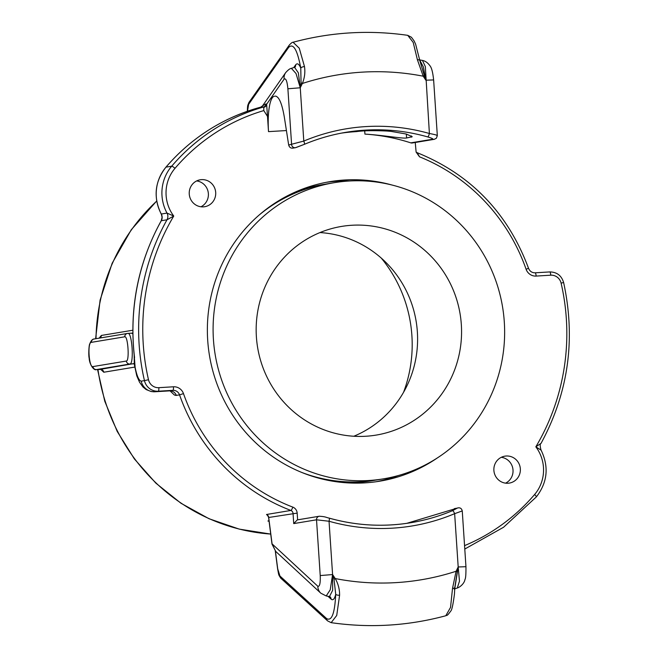 <?xml version="1.0" encoding="UTF-8"?>
<svg xmlns="http://www.w3.org/2000/svg" width="658" height="658" viewBox="0 0 658 658"><rect width="100%" height="100%" fill="white"/><g stroke="black" fill="none" stroke-linecap="round" stroke-linejoin="round"><path stroke-width="0.99" d="M353.798 436.254A105.757 102.623 80.6 0 0 417.591 340.548A105.757 102.623 80.6 0 0 356.397 241.815A105.757 102.623 80.6 0 0 319.969 232.57M400.368 234.511A105.757 102.623 -99.4 0 1 460.789 344.767A105.757 102.623 -99.4 0 1 376.195 435.086A105.757 102.623 -99.4 0 1 317.362 427.001A105.757 102.623 -99.4 0 1 256.941 316.745A105.757 102.623 -99.4 0 1 341.543 226.426A105.757 102.623 -99.4 0 1 400.368 234.511M417.772 194.151A150.114 145.657 -99.4 0 1 503.535 350.648A150.114 145.657 -99.4 0 1 383.458 478.843A150.114 145.657 -99.4 0 1 299.958 467.361A150.114 145.657 -99.4 0 1 214.195 310.872A150.114 145.657 -99.4 0 1 334.272 182.677A150.114 145.657 -99.4 0 1 417.772 194.151M383.458 478.843L376.129 480.06A150.114 145.657 -99.4 0 1 302.121 472.584M259.326 214.886A150.114 145.657 -99.4 0 1 326.944 183.886L334.272 182.677M374.904 480.258A150.114 145.657 -99.4 0 1 373.686 480.463A150.114 145.657 -99.4 0 1 334.239 481.434M286.855 196.125A150.114 145.657 -99.4 0 1 324.501 184.298A150.114 145.657 -99.4 0 1 325.726 184.1M373.686 480.463L372.058 480.735A150.114 145.657 -99.4 0 1 343.032 482.528M294.833 192.251A150.114 145.657 -99.4 0 1 322.872 184.569L324.501 184.298M200.953 206.776A13.645 13.242 80.6 0 0 196.668 180.934M215.692 192.449A13.645 13.242 -99.4 0 1 204.712 206.711A13.645 13.242 -99.4 0 1 189.414 195.418A13.645 13.242 -99.4 0 1 200.238 179.782A13.645 13.242 -99.4 0 1 215.692 192.449M505.599 483.153A13.645 13.242 80.6 0 0 501.306 457.31M520.338 468.825A13.645 13.242 -99.4 0 1 509.35 483.087A13.645 13.242 -99.4 0 1 494.051 471.794A13.645 13.242 -99.4 0 1 504.883 456.159A13.645 13.242 -99.4 0 1 520.338 468.825M403.568 392.275A132.891 128.943 80.6 0 0 411.892 335.564A132.891 128.943 80.6 0 0 381.286 258.092M375.998 481.763A151.817 147.31 80.6 0 0 398.32 475.545M349.406 180.991A151.817 147.31 80.6 0 0 326.269 182.324M437.438 457.878A151.817 147.31 -99.4 0 1 379.666 481.204A151.817 147.31 -99.4 0 1 207.706 340.309A151.817 147.31 -99.4 0 1 329.921 181.666A151.817 147.31 -99.4 0 1 392.135 185.062M297.622 519.836L297.169 513.108A6.827 6.621 80.6 0 0 292.818 507.121A187.637 182.069 -99.4 0 1 183.483 393.607A10.232 9.928 80.6 0 0 173.465 386.789L158.833 387.677A10.232 9.928 -99.4 0 1 148.486 379.732L144.447 380.62A13.645 13.242 80.6 0 0 158.249 391.214L172.873 390.334L154.992 391.757A13.645 13.242 -99.4 0 1 141.19 381.163L144.447 380.62A221.754 215.166 80.6 0 1 166.984 219.805A6.827 6.621 80.6 0 0 167.009 213.085L161.309 214.031L162.082 217.313L161.235 220.718L166.984 219.805L173.753 216.046L167.009 213.085A40.936 39.727 80.6 0 1 171.697 166.194L165.997 167.14A197.877 191.996 -99.4 0 1 260.642 107.18L260.642 107.18A3.413 3.413 -158.3 0 0 262.608 105.782L285.687 72.619A10.232 9.508 34.9 0 0 284.141 79.1C285.901 77.973 287.151 81.205 287.891 88.781L291.601 144.538A3.413 3.306 80.6 0 0 295.458 147.705L292.621 148.173M161.366 220.586L161.235 220.718C138.279 262.558 129.272 307.492 134.224 355.517L134.569 357.623A221.754 215.166 -99.4 0 1 161.284 220.751A6.827 6.621 -99.4 0 0 161.309 214.031A40.936 39.727 -99.4 0 1 165.997 167.14A3.413 0.642 40.5 0 0 165.898 167.19A3.413 0.642 40.5 0 0 165.865 167.297M534.584 494.536A37.531 36.412 80.6 0 0 535.834 446.823L541.032 443.369C539.955 443.879 539.947 446.075 540.999 449.957C549.109 466.686 547.563 482.33 536.36 496.889A3.413 0.642 -139.5 0 0 534.584 494.536A194.464 188.69 -99.4 0 1 464.556 545.63M415.256 142.49L416.119 152.088L419.524 156.826A187.637 182.069 -99.4 0 1 526.104 269.262A10.232 9.928 80.6 0 0 536.13 276.072L550.754 275.192A10.232 9.928 -99.4 0 1 561.101 283.137A218.349 211.86 -99.4 0 1 535.834 446.823L540.958 450.056M452.515 588.449L450.541 607.408L445.803 615.724C446.872 614.736 446.272 617.327 450.697 611.126C451.857 610.254 453.107 604.538 454.456 593.968L454.818 587.43A3.413 1.151 -178.4 0 1 452.515 588.449L456.084 571.267A3.413 0.477 -155 0 1 457.244 571.901L458.19 566.974L465.954 566.702L462.261 511.027C461.743 508.618 460.353 507.565 458.091 507.869A3.413 3.306 80.6 0 0 457.269 508.124L452.556 510.657A197.877 191.996 -99.4 0 1 410.822 522.715A197.877 191.996 -99.4 0 1 329.082 518.101A3.413 0.748 105.8 0 1 329.156 518.109A3.413 0.748 105.8 0 1 329.041 521.251A201.29 195.311 80.6 0 0 454.645 513.676A3.413 0.806 -112.8 0 0 452.556 510.657M454.818 587.388A3.413 1.151 -178.4 0 1 454.818 587.43L457.244 571.901M454.777 588.63L458.19 566.974L459.481 581.137L457.277 588.005M319.434 516.217A3.413 3.306 80.6 0 0 316.523 519.804L329.041 521.251L332.586 574.557L334.025 579.336L335.243 578.563L332.586 574.557L332.652 590.3L329.477 596.576L326.195 595.951L330.226 589.831L332.586 574.557L320.224 575.561C320.495 583.227 319.698 586.788 317.83 586.262L272.075 543.862L268.703 517.484A3.413 3.306 80.6 0 0 266.523 514.49L267.74 515.609M334.025 579.336L335.72 594.314A3.413 1.151 1.6 0 0 339.594 595.26C339.676 589.354 338.228 583.786 335.243 578.563A255.872 248.272 80.6 0 0 456.084 571.267L458.19 566.974L454.645 513.676L461.957 511.027M327.997 596.304L331.106 599.15C333.006 600.696 334.535 599.084 335.72 594.297C334.774 613.412 331.739 621.497 326.607 618.569A3.413 3.216 132.2 0 0 327.61 620.889L331.147 622.657L336.723 615.477L339.594 595.26M326.607 618.569L279.938 576.013A3.413 3.216 132.5 0 0 280.999 578.382M279.938 576.013L277.717 568.866A3.413 0.913 172.6 0 0 277.643 569.096L275.291 550.985M269.023 520.815L267.921 520.996L269.089 521.325A191.05 185.375 -99.4 0 1 267.921 520.996L269.073 521.251M331.106 599.15A3.413 3.216 132.5 0 0 330.11 596.839L329.469 596.567M417.394 59.73A3.413 1.308 -9.3 0 1 419.82 60.577L415.593 44.111L414.063 40.845L411.398 37.226L407.746 35.351L413.208 42.425L417.394 59.73L423.201 76.196L424.27 75.448L419.82 60.577M427.733 136.922A3.413 0.748 -74.2 0 0 429.394 133.5A201.29 195.311 80.6 0 0 303.79 141.075A3.413 0.806 67.2 0 1 304.3 144.357A3.413 0.806 67.2 0 1 304.259 144.373A197.877 191.996 -99.4 0 1 345.993 132.307A197.877 191.996 -99.4 0 1 427.733 136.922C431.615 138.098 433.293 138.863 432.767 139.208A3.413 3.306 80.6 0 0 434.288 139.323L436.386 138.221L437.323 135.606L433.63 79.931L425.858 80.202L424.27 75.448M247.276 111.876C247.696 104.704 247.342 106.251 249.119 102.179A3.413 3.167 35 0 0 248.609 104.334L288.665 47.384A3.413 3.175 -144.8 0 1 289.183 45.213C291.116 43.083 292.407 42.104 293.073 42.276M288.665 47.384C293.312 42.86 297.35 49.769 300.772 68.111A3.413 1.308 -9.3 0 1 304.481 66.548L299.258 48.207L293.098 42.276M295.113 67.05A3.413 3.167 35 0 0 295.129 67.034L295.146 67.001A3.413 3.167 35 0 0 295.623 64.895C297.276 62.806 298.987 63.875 300.772 68.119L301.051 82.875A3.413 0.477 25 0 1 302.359 83.484C304.629 77.932 305.337 72.281 304.481 66.548M301.051 82.875L300.254 87.777L302.359 83.484A255.872 248.272 80.6 0 1 423.201 76.196L425.858 80.202L423.349 66.943L419.73 60.018M294.57 67.346L298.354 72.832L300.254 87.777L287.891 88.781M170.085 390.893L174.378 395.006L175.982 395.442L179.552 394.874A191.05 185.375 80.6 0 0 290.877 510.444L266.523 514.49M132.834 330.226L101.348 335.448L99.119 338.163M100.748 369.393L103.791 372.231L134.676 367.098M419.524 156.826L417.197 152.705C470.783 174.452 507.886 212.97 528.514 268.267L526.104 269.262M296.289 147.441L304.259 144.373M294.562 67.322L291.387 68.342L296.051 73.556L300.254 87.777L303.79 141.075L288.673 145.023C289.487 147.606 291.05 148.576 293.378 147.927M437.035 135.762C437.825 135.342 435.275 134.586 429.394 133.5L425.339 66.606L422.469 60.437C425.29 60.955 427.823 62.773 430.052 65.882C431.664 67.856 432.857 72.536 433.614 79.931M434.453 139.29A3.413 3.306 80.6 0 1 434.288 139.323L412.303 142.975A3.413 3.306 -99.4 0 1 410.781 142.86A197.877 191.996 -99.4 0 0 364.919 134.1C382.586 135.153 402.564 138.789 406.595 137.983L406.331 134.059M341.592 133.097L343.147 132.883A197.877 191.996 -99.4 0 1 356.34 131.616C363.512 130.605 373.711 130.407 386.945 131.032A197.877 191.996 -99.4 0 1 391.132 131.403L406.266 134.035L412.245 136.708L406.595 137.983M275.982 96.158L275.167 96.126C278.918 96.282 281.978 103.339 284.355 117.288L288.673 145.023M458.248 507.844A3.413 3.306 80.6 0 0 458.091 507.869L406.759 523.34M320.224 575.561L316.523 519.804L293.723 523.595L297.284 519.894L319.27 516.242C326.105 516.662 325.981 517.492 329.156 518.109C356.118 525.668 383.343 527.206 410.822 522.715M274.394 96.249A34.117 8.209 -93.5 0 0 268.513 131.633L267.502 116.433L263.8 110.585L263.768 107.402A3.413 2.953 -28.8 0 0 266.638 104.235L265.947 103.923L262.608 105.782M260.675 107.172L263.529 107.015A3.413 3.339 81.6 0 0 265.947 103.923M134.174 355.073L135.112 367.304M263.8 110.585A194.464 188.69 -99.4 0 0 175.003 168.325A3.413 0.642 40.5 0 0 171.697 166.194A197.877 191.996 80.6 0 1 263.529 107.015L263.768 107.402M141.19 381.163C138.912 380.637 136.88 376.022 135.112 367.312M285.712 72.577A10.232 9.508 34.9 0 0 285.687 72.619C288.13 69.888 290.022 68.473 291.354 68.374M268.086 515.724L267.526 515.42L268.703 517.484L297.169 513.108M272.001 544.133A3.413 0.897 -7.3 0 1 271.993 544.092A3.413 0.897 -7.3 0 1 272.075 543.862L275.644 551.322M92.951 366.588C88.929 367.97 87.243 342.201 91.347 342.349A3.413 3.306 -99.4 0 1 94.102 338.993A3.413 3.306 -99.4 0 1 94.11 338.993L127.479 333.45A3.413 3.306 80.6 0 0 127.479 333.45A3.413 3.306 80.6 0 0 124.724 336.806C127.965 335.481 129.675 361.176 126.336 361.045L92.951 366.588A3.413 3.306 80.6 0 0 96.463 369.582L129.848 364.038C134.257 364.195 132.094 331.714 127.817 333.409A3.413 3.306 80.6 0 0 127.487 333.45L127.817 333.409M96.2 369.59L100.115 369.36M131.649 333.178L132.858 333.91M134.216 363.529L100.304 369.352A3.413 3.306 -99.4 0 1 103.791 372.231M326.187 595.942L320.816 593.195A10.232 9.64 -47.4 0 1 317.83 586.262M277.643 569.096C278.992 575.643 278.128 574.163 280.933 578.324L327.61 620.889A3.413 3.216 132.2 0 0 327.692 620.955M277.717 568.866L275.414 551.108M247.383 112.057L248.609 104.334M295.623 64.895L293.748 67.577M270.709 534.066A191.05 185.375 -99.4 0 1 97.952 369.5M96.01 338.673A191.05 185.375 -99.4 0 1 156.719 201.101M432.767 139.208L410.781 142.86M454.349 508.609L457.269 508.124M364.705 130.917L364.919 134.1M268.513 131.633L286.419 130.555M411.48 137.168L411.398 135.91M267.502 116.433L266.638 104.235L284.141 79.1M175.003 168.325A37.531 36.412 80.6 0 0 173.753 216.046A218.349 211.86 -99.4 0 0 148.486 379.732M563.511 282.521L561.101 283.137M535.086 272.807A3.413 0.823 86.5 0 1 535.11 272.807L549.734 271.927A3.413 0.823 86.5 0 1 549.734 271.927A3.413 0.823 86.5 0 1 550.754 275.192M541.032 443.369C568.397 392.884 575.923 339.265 563.618 282.512C561.488 275.554 556.857 272.025 549.734 271.927L535.127 272.807A3.413 0.823 86.5 0 1 536.13 276.072M528.407 268.267L528.514 268.267C529.822 271.326 532.018 272.84 535.11 272.807M536.27 496.938A3.413 0.642 -139.5 0 0 536.36 496.889L503.559 527.264L464.787 549.035M176.303 395.417A6.827 6.621 -99.4 0 0 169.616 390.868L154.992 391.757L158.249 391.214A3.413 0.823 -93.5 0 0 158.833 387.677M183.483 393.607L179.552 394.874A6.827 6.621 -99.4 0 0 172.873 390.334A3.413 0.823 -93.5 0 0 173.465 386.789M293.723 523.595L293.049 513.446A3.413 3.306 -99.4 0 0 290.877 510.444A3.413 0.716 -69.1 0 0 292.818 507.121M134.248 363.825A3.413 3.306 80.6 0 0 133.681 363.808L129.848 364.038A3.413 3.306 -99.4 0 1 126.336 361.045M91.347 342.349L124.724 336.806M132.85 332.866A3.413 3.306 -99.4 0 1 131.978 333.145A3.413 3.306 -99.4 0 1 131.97 333.145A3.413 3.306 -99.4 0 1 131.789 333.17M100.123 337.99A3.413 3.306 80.6 0 0 101.348 335.448M161.259 214.138C153.158 197.4 154.696 181.756 165.898 167.19C191.618 137.489 223.21 117.486 260.658 107.18L262.567 105.839M249.119 102.179L289.183 45.221M295.146 67.001L294.537 67.355M416.119 152.088L417.197 152.705M295.467 147.696L304.3 144.357C317.74 138.715 331.64 134.701 345.993 132.307M270.718 534.082L239.265 529.122L209.063 518.743L180.983 503.263L155.839 483.128L134.372 458.939L117.19 431.393L104.795 401.298L97.548 369.525M156.694 200.961L131.287 229.724L112.164 263.233L100.106 300.081L95.616 338.738M154.827 391.773L151.143 391.518L146.134 389.552L143 387.019L139.496 382.175L136.765 375.808L134.306 364.351L134.15 354.868M171.022 390.942L169.451 390.893M275.71 551.388L271.993 544.092L268.587 517.41M101.2 369.426L96.372 369.59C94.341 370.972 89.455 365.026 89.159 358.042C88.386 355.476 88.929 344.776 89.751 343.937C91.034 340.647 92.49 339.002 94.11 338.993M127.907 333.4L131.97 333.145M457.244 588.013C460.361 587.068 464.4 583.21 464.935 579.599C465.691 578.53 466.029 574.228 465.946 566.711M454.11 589.058L457.294 588.038M320.816 593.195L275.636 551.338M419.195 59.796L422.477 60.429M407.746 35.335C369.015 29.783 330.801 32.094 293.09 42.252M331.155 622.665C369.886 628.217 408.1 625.906 445.811 615.748"/></g></svg>
